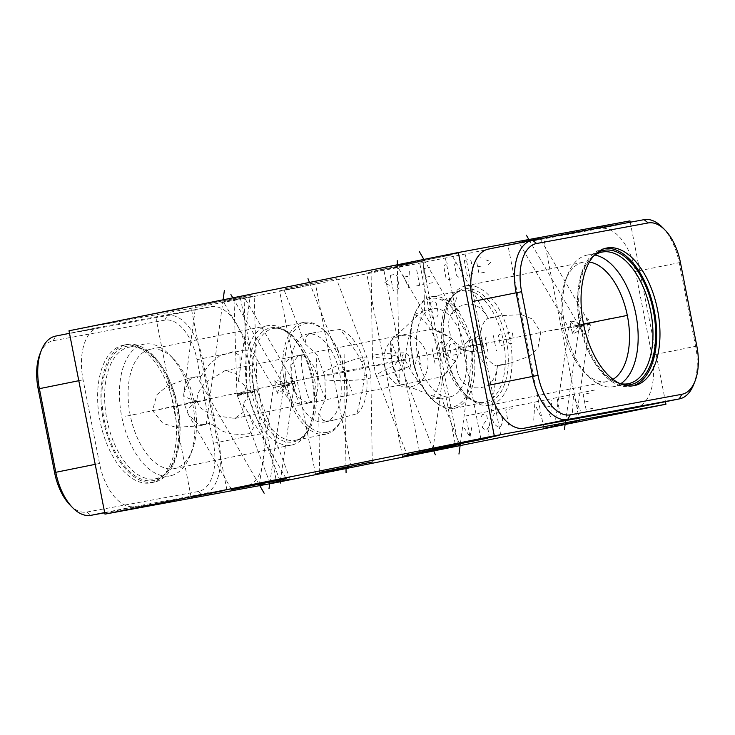 <?xml version="1.0" encoding="UTF-8"?>
<svg xmlns="http://www.w3.org/2000/svg" width="735" height="735" viewBox="0 0 735 735"><rect width="100%" height="100%" fill="white"/><g stroke="black" fill="none" stroke-linecap="round" stroke-linejoin="round"><path stroke-width="0.55" stroke-dasharray="3.67 2.76" d="M662.419 227.372A48.721 26.175 -101.4 0 1 679.213 262.735L695.622 346.369A48.721 26.175 -101.4 0 1 693.629 384.644M532.517 240.216L488.793 249.009L600.366 228.456A48.721 26.175 -101.4 0 1 635.49 271.518L651.899 355.161A48.721 26.175 -101.4 0 1 635.977 407.622M630.226 222.218L665.441 401.696M535.42 239.665L507.867 244.957L535.42 239.665M68.998 330.787L240.648 299.173L276.617 482.5M629.968 220.886L240.648 299.173M307.138 285.566L279.576 290.858L307.138 285.566M182.721 308.479L155.168 313.771L182.721 308.479M411.012 262.579L383.45 267.871L411.012 262.579M460.229 252.721L444.923 255.661L460.229 252.721M522.907 241.402L535.677 239.05L518.754 242.284L568.798 328.04L587.715 324.3L588.432 330.75A10.134 4.594 -30.3 0 0 590.527 325.054A10.134 4.594 -30.3 0 0 589.341 324.062L590.527 325.054M535.677 239.05L539.83 238.177L586.953 318.944L589.341 324.062L587.715 324.3L585.951 318.062L586.953 318.944M227.473 300.808L240.244 298.456L223.33 301.681L273.365 387.446L292.282 383.707L290.518 377.468A10.134 4.713 8.2 0 1 294.625 382.09A10.134 4.713 8.2 0 1 293.917 383.468L294.625 382.09M240.244 298.456L244.397 297.574L291.529 378.35L293.917 383.468L292.282 383.707L293.008 390.156A10.134 4.594 -30.3 0 0 295.093 384.46A10.134 4.594 -30.3 0 0 293.917 383.468A10.134 4.594 -30.3 0 0 289.774 383.321A10.134 4.594 149.7 0 0 284.417 385.379C283.829 382.264 280.623 380.684 274.798 380.629L275.524 387.079L284.417 385.379C285.042 388.475 282.672 391.121 277.288 393.317L275.524 387.079M252.629 296.251L235.558 299.687L254.172 295.994L257.14 390.68L252.417 391.672L252.601 392.591A10.134 0.965 -1.8 0 0 247.768 392.591L252.417 391.672L252.234 390.744L247.768 392.591A10.134 0.965 -1.8 0 0 238.489 393.335A10.134 0.965 178.2 0 0 236.964 393.896A10.134 0.965 178.2 0 0 237.102 394.052A10.134 0.965 178.2 0 0 238.324 394.337L241.521 392.71L241.705 393.638L255.596 390.937M236.964 393.896L234.015 299.944L235.558 299.687M409.56 264.775L366.6 273.016L409.56 264.775M246.482 296.113L199.442 305.576L250.304 295.47L238.489 381.281C238.36 377.588 237.543 374.969 236.045 373.426L224.827 370.771L204.587 383.174L197.568 393.822L196.87 401.135L200.398 407.769L211.45 415.054L234.823 418.463L243.625 412.041C244.433 410.093 244.213 407.41 242.954 404.011C246.648 399.381 248.338 395.843 248.017 393.39L247.18 389.118C246.556 386.729 243.652 384.12 238.489 381.281M183.98 392.472L189.419 379.857L195.574 376.862L200.664 376.559L188.5 378.341L167.222 386.068L156.904 394.713L152.549 410.534L162.913 423.415L176.06 427.311L199.185 425.877L209.787 423.075L205.488 424.573L198.101 424.141L188.38 414.54L184.191 403.781L183.695 394.814L195.629 306.219L199.442 305.576M419.648 261.807L375.061 270.765L423.645 261.127L424.462 310.528L420.503 313.285C427.494 309.518 425.427 309.959 414.283 314.598C407.879 341.894 406.418 346.562 405.913 352.938L405.215 360.205L408.605 366.673C411.361 372.204 414.862 376.485 430.811 398.875L441.717 398.489L436.967 397.24C432.988 396.67 412.344 387.152 399.528 383.725A44.826 24.08 -101.4 0 1 392.058 362.355A44.826 24.08 78.6 0 1 390.919 339.818C401.411 331.797 416.901 315.287 420.503 313.285M399.528 383.725L393.225 366.177L391.718 358.478A26.377 2.756 179.1 0 1 372.461 356.144L371.065 271.445L375.061 270.765M287.716 288.331L332.312 279.364L283.719 289.011L305.034 343.75L306.366 336.226C308.268 334.462 311.41 333.175 315.765 332.367L340.378 329.464C356.714 351.743 358.753 356.328 361.574 361.822L363.788 368.529L364.284 375.613C363.742 381.768 363.586 386.849 356.907 413.731L333.029 420.337C328.683 421.219 325.283 421.164 322.84 420.19L318.724 413.465L325.596 398.535A44.826 24.08 -101.4 0 1 316.996 354.729L305.034 343.75M361.574 361.822A26.377 3.133 158.7 0 0 366.986 357.486L336.308 278.684L332.312 279.364M400.878 265.069L447.918 255.615L397.056 265.721L433.439 328.885L302.168 354.711A24.365 3.179 78.8 0 0 303.73 379.058A24.365 3.179 -101.2 0 0 311.594 402.514A24.365 3.179 -101.2 0 0 312.384 400.823A24.365 20.543 -101.8 0 1 305.833 403.671A24.365 20.543 -101.8 0 1 280.687 383.688A24.365 20.543 78.2 0 1 295.902 355.979A24.365 20.543 78.2 0 1 303.61 356.098C310.547 359.709 315.067 366.6 317.189 376.77C319.063 386.977 317.465 394.998 312.384 400.823L309.821 402.477L307.386 402.973A24.365 24.365 0 0 0 311.594 402.514L442.828 376.642L455.829 361.142C457.602 383.808 466.642 385.921 474.838 387.786C483.676 388.319 495.151 386.16 497.558 365.203L497.025 365.947L509.125 363.568L529.439 356.236L537.992 347.977L540.739 332.312L532.388 319.008L521.547 314.699L500.452 315.618L488.444 318.714C478.338 300.45 466.927 302.976 458.952 306.826C452.08 311.686 444.491 317.015 451.391 338.541L433.439 328.885M439.723 332.514C432.667 328.747 431.491 327.856 436.195 329.84C439.705 331.209 444.703 334.03 451.18 338.302C455.737 341.867 458.227 345.174 458.64 348.215L481.939 343.906L480.8 335.096C480.754 329.602 482.224 324.686 485.21 320.359L487.581 318.154L488.352 318.531L451.731 254.962L447.918 255.615M580.65 316.123L581.403 317.419L580.65 316.123M572.721 333.91A10.134 4.594 149.7 0 1 579.841 325.972A10.134 4.594 149.7 0 1 585.198 323.924A10.134 4.594 -30.3 0 1 589.341 324.062A10.134 4.713 8.2 0 1 585.574 325.825A10.134 4.713 -171.8 0 1 579.841 325.972C579.263 322.867 576.056 321.278 570.231 321.223L570.957 327.672L579.841 325.972C580.475 329.069 578.096 331.715 572.721 333.91L570.957 327.672M565.27 423.47L580.687 316.114M585.951 318.062A10.134 4.713 8.2 0 1 590.049 322.683A10.134 4.713 8.2 0 1 589.341 324.062L579.841 325.972A10.134 4.713 -171.8 0 1 570.231 321.223M584.297 334.701L584.509 333.221L584.297 334.701M588.432 330.75L589.057 329.592L589.341 324.062M285.217 375.521L285.979 376.816L285.217 375.521M274.798 380.629A10.134 4.713 -171.8 0 0 284.417 385.379A10.134 4.713 -171.8 0 0 290.141 385.232A10.134 4.713 8.2 0 0 293.917 383.468L284.417 385.379A10.134 4.594 149.7 0 0 277.288 393.317M288.864 394.098L289.075 392.628L288.864 394.098M290.518 377.468L291.529 378.35M269.846 482.877L285.254 375.521M293.008 390.156L293.917 383.468M241.888 394.566L241.705 393.638L238.324 394.337L241.888 394.566A10.134 0.965 178.2 0 1 238.324 394.337A10.134 1.112 159.6 0 0 237.341 395.062A10.134 1.112 159.6 0 0 237.24 395.329A10.134 1.112 159.6 0 0 238.884 395.347A10.134 1.112 -20.4 0 0 247.768 392.591A10.134 1.112 -20.4 0 0 252.234 390.744M241.521 392.71A10.134 1.112 159.6 0 0 238.324 394.337L237.341 395.062M238.324 394.337L247.768 392.591L252.601 392.591M481.939 343.906L484.218 352.524C486.258 357.66 489.492 361.712 493.911 364.689C496.318 366.214 497.54 366.388 497.558 365.203L509.125 363.568M451.391 338.541C447.036 343.263 444.997 346.846 445.281 349.29L446.117 353.563C446.779 355.924 450.013 358.45 455.829 361.142M458.704 348.491L458.75 348.776C459.347 351.55 458.622 354.987 456.564 359.084C452.539 365.589 448.883 370.504 445.585 373.849C441.303 378.396 441.873 377.468 447.284 371.056M247.18 389.118A60.867 32.708 -101.4 0 1 267.742 325.66A60.867 32.708 -101.4 0 1 268.027 325.605A60.867 32.708 78.6 0 1 290.922 335.224A60.867 32.708 78.6 0 1 309.417 427.228A60.867 32.708 78.6 0 1 291.74 445.015A60.867 32.708 78.6 0 1 291.464 445.061A60.867 32.708 -101.4 0 1 248.017 393.39M173.506 358.836A60.867 32.708 78.6 0 1 192 450.84A60.867 32.708 78.6 0 1 174.324 468.618A60.867 32.708 78.6 0 1 174.048 468.673A60.867 32.708 -101.4 0 1 130.205 415.128A60.867 32.708 -101.4 0 1 150.326 349.272A60.867 32.708 -101.4 0 1 150.611 349.217A60.867 32.708 78.6 0 1 173.506 358.836L169.491 354.739A67.106 36.061 78.6 0 0 144.253 344.127A67.106 36.061 -101.4 0 0 143.941 344.191A67.106 36.061 -101.4 0 0 121.762 416.8A67.106 36.061 -101.4 0 0 170.088 475.83A67.106 36.061 78.6 0 0 170.401 475.775A67.106 36.061 78.6 0 0 189.887 456.169A67.106 36.061 78.6 0 0 169.491 354.739M242.954 404.011L248.605 413.41L253.988 427.164L249.661 433.678L234.777 434.89L223.118 431.436L209.787 423.075M200.664 376.559L209.815 363.807L219.278 356.19L233.482 351.541L239.959 355.731L240.216 370.164M143.068 349.162A67.106 36.061 78.6 0 1 177.714 405.849A67.106 36.061 78.6 0 1 167.663 471.521A67.106 36.061 78.6 0 1 155.59 478.751A67.106 36.061 78.6 0 1 155.287 478.807A67.106 36.061 -101.4 0 1 106.961 419.777A67.106 36.061 -101.4 0 1 129.139 347.168A67.106 36.061 -101.4 0 1 129.443 347.104A67.106 36.061 78.6 0 1 143.068 349.162L141.129 348.261A68.474 36.787 78.6 0 0 127.228 346.157A68.474 36.787 -101.4 0 0 104.223 420.016A68.474 36.787 -101.4 0 0 153.587 480.543A68.474 36.787 78.6 0 0 166.229 473.101A68.474 36.787 78.6 0 0 176.474 406.097A68.474 36.787 78.6 0 0 141.129 348.261M153.918 482.197A70.156 37.696 -101.4 0 1 103.396 420.484A70.156 37.696 -101.4 0 1 126.576 344.568A70.156 37.696 -101.4 0 1 126.907 344.504A70.156 37.696 78.6 0 1 177.429 406.216A70.156 37.696 78.6 0 1 154.24 482.132A70.156 37.696 78.6 0 1 153.918 482.197M123.572 345.174A70.156 37.696 78.6 0 0 123.25 345.239A70.156 37.696 78.6 0 0 100.061 421.155A70.156 37.696 78.6 0 0 150.583 482.867A70.156 37.696 78.6 0 0 150.914 482.803A70.156 37.696 78.6 0 0 174.094 406.887A70.156 37.696 78.6 0 0 123.572 345.174M69.99 504.982A44.697 24.016 78.6 0 0 86.803 512.056L198.376 491.495A44.697 24.016 78.6 0 0 213.398 443.288L196.989 359.654A44.697 24.016 78.6 0 0 164.759 320.148L53.186 340.7A44.697 24.016 78.6 0 0 40.002 353.801M104.701 512.791L202.483 494.784A48.721 26.175 78.6 0 0 202.713 494.738A48.721 26.175 78.6 0 0 218.855 442.231L202.447 358.597A48.721 26.175 78.6 0 0 167.314 315.526L55.741 336.079L99.464 327.286A48.721 26.175 78.6 0 0 99.243 327.332A48.721 26.175 78.6 0 0 83.101 379.839L99.51 463.482A48.721 26.175 78.6 0 0 134.634 506.544L246.207 485.991A48.721 26.175 78.6 0 0 246.436 485.945A48.721 26.175 78.6 0 0 262.579 433.439L246.17 349.805A48.721 26.175 78.6 0 0 211.046 306.734L99.464 327.286M325.734 434.201A56.972 30.613 -101.4 0 1 284.711 384.083A56.972 30.613 -101.4 0 1 303.537 322.435A56.972 30.613 -101.4 0 1 303.803 322.389A56.972 30.613 78.6 0 1 325.228 331.393A56.972 30.613 78.6 0 1 342.547 417.498A56.972 30.613 78.6 0 1 326 434.146A56.972 30.613 78.6 0 1 325.734 434.201M326.726 432.41A55.41 29.777 78.6 0 0 343.07 416.166A55.41 29.777 78.6 0 0 326.23 332.422A55.41 29.777 78.6 0 0 305.392 323.657A55.41 29.777 -101.4 0 0 286.769 383.431A55.41 29.777 -101.4 0 0 326.726 432.41M324.686 422.019A44.826 24.08 78.6 0 0 324.888 421.982A44.826 24.08 78.6 0 0 339.708 373.481A44.826 24.08 78.6 0 0 307.423 334.048A44.826 24.08 78.6 0 0 307.221 334.085A44.826 24.08 78.6 0 0 292.411 382.586A44.826 24.08 78.6 0 0 324.686 422.019M324.888 421.982L333.029 420.337M356.907 413.731A44.826 24.08 78.6 0 0 365.525 368.483A44.826 24.08 78.6 0 0 340.378 329.464M325.596 398.535L324.723 375.952L368.777 367.436A26.377 26.377 0 0 0 366.986 357.486A26.377 3.133 158.7 0 0 362.686 357.385A26.377 3.133 -21.3 0 0 323.418 372.186L316.996 354.729M324.723 375.952L323.418 372.186M307.221 334.085L315.765 332.367M196.87 401.135L184.191 403.781M297.932 355.96A24.365 24.365 0 0 1 302.168 354.711A24.365 3.179 78.8 0 1 303.61 356.098L300.367 355.474L297.932 355.96L291.29 365.231L291.189 381.768L297.675 396.983L307.386 402.973M589.406 262.055A60.867 32.708 78.6 0 0 583.268 262.22L465.843 285.823A60.867 32.708 78.6 0 1 510.007 339.579A60.867 32.708 -101.4 0 1 489.841 405.178A60.867 32.708 -101.4 0 1 466.67 395.614A60.867 32.708 -101.4 0 1 446.117 353.563M465.843 285.823A60.867 32.708 78.6 0 0 448.166 303.61A60.867 32.708 78.6 0 0 445.281 349.29M583.268 262.22A60.867 32.708 78.6 0 0 565.592 280.007A60.867 32.708 78.6 0 0 563.093 327.819A60.867 32.708 -101.4 0 0 584.086 372.002L588.101 376.099A67.106 36.061 -101.4 0 1 564.958 327.387A67.106 36.061 78.6 0 1 567.705 274.679A67.106 36.061 78.6 0 1 587.192 255.063A67.106 36.061 78.6 0 1 594.891 255.036M612.99 379.343A60.867 32.708 -101.4 0 1 607.266 381.575A60.867 32.708 -101.4 0 1 584.086 372.002M620.753 383.698A67.106 36.061 -101.4 0 1 613.651 386.647A67.106 36.061 -101.4 0 1 588.101 376.099M594.009 255.642A67.106 36.061 78.6 0 0 589.92 259.317A67.106 36.061 78.6 0 0 579.759 324.411A67.106 36.061 -101.4 0 0 614.524 381.676L616.463 382.577A68.474 36.787 -101.4 0 1 580.999 324.153A68.474 36.787 78.6 0 1 591.363 257.737A68.474 36.787 78.6 0 1 595.938 253.694M619.715 383.486A67.106 36.061 -101.4 0 1 614.524 381.676M622.242 384.534A68.474 36.787 -101.4 0 1 616.463 382.577M605.024 248.439A70.156 37.696 78.6 0 0 603.352 248.706A70.156 37.696 78.6 0 0 580.099 324.319A70.156 37.696 -101.4 0 0 631.007 386.27A70.156 37.696 -101.4 0 0 632.66 385.866M472.927 347.003A56.972 30.613 -101.4 0 1 454.055 408.403A56.972 30.613 -101.4 0 1 432.364 399.445A56.972 30.613 -101.4 0 1 412.712 358.092A56.972 30.613 78.6 0 1 415.045 313.34A56.972 30.613 78.6 0 1 431.592 296.692A56.972 30.613 78.6 0 1 472.927 347.003M431.353 398.416A55.41 29.777 -101.4 0 0 463.757 399.583A55.41 29.777 -101.4 0 0 470.813 347.407A55.41 29.777 78.6 0 0 444.225 301.231A55.41 29.777 78.6 0 0 414.522 314.672A55.41 29.777 78.6 0 0 412.252 358.202A55.41 29.777 -101.4 0 0 431.353 398.416L432.364 399.445M465.218 348.445A44.826 24.08 -101.4 0 1 450.371 396.753A44.826 24.08 -101.4 0 1 417.847 357.164A44.826 24.08 -101.4 0 1 432.694 308.856A44.826 24.08 -101.4 0 1 465.218 348.445M414.283 314.598A44.826 24.08 78.6 0 1 439.438 353.627A44.826 24.08 -101.4 0 1 430.811 398.875M391.718 358.478L390.919 339.818M405.215 360.205L374.556 366.03A26.377 26.377 0 0 0 376.348 375.98A26.377 3.133 158.7 0 0 380.656 376.081A26.377 3.133 -21.3 0 0 408.605 366.673M583.553 324.245L550.037 330.989M583.516 324.062L283.186 383.293M561.613 424.095L561.724 424.646M333.322 469.996L333.433 470.547M208.915 492.909L209.025 493.461M437.196 447.009L437.307 447.56M490.704 436.36L490.824 436.967M565.123 422.882L565.243 423.479M269.699 482.279L269.809 482.877M279.925 480.616L244.709 386.344M430.361 450.188L430.453 450.674M345.845 466.495L345.946 466.991M345.983 466.982L344.072 351.532M460.229 442.994L460.321 443.481M460.395 443.471L476.96 320.782M258.803 483.492L258.895 483.979M258.83 483.997L197.21 377.027M433.191 448.929L433.283 449.425M433.255 449.434L391.433 342.014M384.451 365.534A26.037 21.958 79.6 0 1 400.97 335.656A26.037 21.958 79.6 0 1 427.513 356.879A26.037 21.958 79.6 0 1 410.994 386.757A26.037 21.958 79.6 0 1 384.451 365.534M400.713 369.08L400.005 370.357L396.321 371.101L394.052 369.282L393.62 367.105L398.783 359.25L398.352 357.063L396.082 355.244L392.398 355.988L391.691 357.265M411.049 368.143L408.476 355.023L406.207 353.213L403.451 353.765L402.036 356.319L404.608 369.439M411.738 352.102L414.733 367.399L418.178 350.806L421.183 366.103M431.996 348.022L434.991 363.329M437.518 346.92L439.447 356.751L438.74 358.028L434.137 358.956M440.486 342.528L442.332 342.161L448.874 355.988M443.343 357.1L443.968 345.615M456.848 354.389L453.164 355.124L451.115 354.408L449.397 345.661L451.024 344.2L454.708 343.456L457.712 358.763M464.189 349.502L464.217 352.91L460.533 353.645L458.392 342.721M468.82 351.982L473.423 351.054L473.919 348.684L472.201 339.938L468.517 340.682L466.89 342.142L467.533 345.422L469.591 346.148L473.276 345.404M478.026 350.126L476.096 340.296L476.804 339.019L481.407 338.091L483.557 349.015M488.095 352.653L485.311 338.44L486.019 337.163L487.856 336.795M493.378 335.684L495.528 346.608M496.171 349.888L496.685 350.917L496.171 349.888M505.037 344.697L501.353 345.441L500.223 344.531L498.505 335.785L499.212 334.508L502.896 333.773M506.792 334.122L507.499 332.845L511.183 332.101L512.323 333.01L512.966 336.29L507.867 339.588L508.51 342.868L509.64 343.769L513.324 343.034L514.031 341.757M429.424 302.425L434.036 301.497L436.305 303.316L438.446 314.24L437.031 316.794L432.428 317.722L429.424 302.425M441.092 300.082L443.857 299.522L446.127 301.341L448.699 314.451M449.379 298.41L459.742 312.228M452.383 313.716L456.747 296.931M389.688 285.272L384.212 283.342L388.549 279.447M390.285 275.313L394.888 274.385L397.166 276.195L399.307 287.128L397.892 289.682L393.289 290.61L390.285 275.313M409.321 271.481L408.632 287.523L401.953 272.961M404.039 277.086L408.945 276.103M416.681 270.002L419.685 285.299M416.001 286.044L423.369 284.555M432.575 282.709L427.053 283.82L424.049 268.523L429.58 267.411M429.451 276.525L425.767 277.26M451.915 278.822L448.231 279.557L445.961 277.747L443.821 266.814L445.226 264.26L448.91 263.525M454.561 264.655L455.976 262.101L458.732 261.55L461.01 263.36L463.151 274.293L461.736 276.847L458.971 277.398L456.701 275.588L454.561 264.655M464.263 260.438L468.866 259.51L471.135 261.329L473.276 272.253L471.87 274.807L467.258 275.735L464.263 260.438M484.448 272.281L478.926 273.392L475.922 258.086L481.453 256.984M481.324 266.088L477.64 266.833M485.844 259.878L491.329 261.807L486.993 265.712M594.817 390.028L465.898 415.955L470.023 436.985L464.557 428.431M471.852 426.962L470.023 436.985M488.913 426.566L487.002 429.598L485.385 429.92L482.472 427.862L482.776 425.152L487.415 418.913L486.919 416.359L485.863 415.247L483.997 414.301L482.39 414.623L479.918 419.097M499.809 413.768L496.888 411.71L495.28 412.032L492.808 416.506L492.753 420.493L494.306 424.15L498.284 427.329L499.892 427.007L501.252 425.409L502.363 422.533L502.418 418.546L499.809 413.768M508.758 425.225L505.753 409.928L512.203 408.632M533.729 420.2L534.758 404.094L541.787 418.582M543.624 402.311L550.653 416.8L551.682 400.694M546.234 407.089L551.066 406.115M560.318 414.852L557.323 399.555L563.763 398.26M572.409 412.427L573.438 396.321L580.466 410.81M592.548 408.375L586.107 409.671L583.103 394.373L589.543 393.078M584.601 402.027L588.634 401.209M525.911 242.127L525.644 240.749M297.629 288.028L297.353 286.65M173.212 310.951L173.001 309.876M401.503 265.05L401.292 263.975M455.011 254.393L454.772 253.226M529.43 240.915L529.154 239.546M528.869 239.509L584.316 334.691M233.996 300.321L233.73 298.943M232.82 297.85L288.883 394.098M244.222 298.658L243.956 297.28M244.029 296.012L247.272 399.399M394.658 268.229L394.392 266.851M223.1 301.534L222.834 300.156M223.109 299.806L206.37 423.746M397.488 266.98L397.222 265.592M397.332 264.775L399.261 381.934M310.152 284.537L309.876 283.15M309.463 282.442L351.909 391.452M424.527 261.035L424.26 259.648M423.875 259.437L486.12 367.491M126.337 415.992L125.171 416.221M137.666 413.906L136.499 414.136L137.666 413.906M158.944 409.625L207.555 399.849M133.889 414.595L132.723 414.834M127.33 415.964L313.68 377.156M696.826 346.084L651.899 355.161M680.417 262.45L635.49 271.518M644.09 219.664L600.366 228.456M196.833 400.906A26.377 5.127 -172.3 0 1 183.695 394.814M458.64 348.215A26.377 5.485 -29.9 0 1 480.8 335.096M458.75 348.776A26.377 5.127 7.7 0 0 484.218 352.524M309.417 427.228L310.345 424.904A58.157 31.247 78.6 0 0 292.668 337.016C285.593 330.153 279.144 327.314 273.337 328.508L273.117 328.554A56.972 30.613 -101.4 0 0 254.292 390.202A56.972 30.613 -101.4 0 0 295.314 440.311A56.972 30.613 78.6 0 0 295.58 440.265C301.488 439.199 306.412 434.082 310.345 424.904A58.157 31.247 78.6 0 1 293.191 441.946A58.157 31.247 -101.4 0 1 251.26 390.542A58.157 31.247 -101.4 0 1 270.802 327.819A58.157 31.247 78.6 0 1 292.668 337.016L290.922 335.224M53.186 340.7L55.741 336.079M164.759 320.148L167.314 315.526L211.046 306.734M196.989 359.654L246.17 349.805M213.398 443.288L262.579 433.439M198.376 491.495L202.483 494.784L246.207 485.991M86.803 512.056L90.91 515.336M78.792 380.712L83.101 379.839M95.201 464.345L99.51 463.482M104.655 512.571L134.634 506.544M326 434.146L295.58 440.265A56.972 30.613 78.6 0 0 314.405 378.617A56.972 30.613 78.6 0 0 273.383 328.508A56.972 30.613 -101.4 0 0 273.117 328.554L303.537 322.435M364.284 375.613A26.377 2.756 179.1 0 1 370.881 377.321A26.377 2.756 179.1 0 1 366.894 378.856A26.377 2.756 -0.9 0 1 324.943 379.931M196.925 401.365A26.377 5.485 150.1 0 0 187.122 412.289M431.592 296.692L462.012 290.573A56.972 30.613 78.6 0 0 443.131 351.973A56.972 30.613 -101.4 0 0 484.475 402.284A56.972 30.613 -101.4 0 0 503.346 340.884A56.972 30.613 78.6 0 0 462.012 290.573C456.095 291.639 451.18 296.756 447.248 305.935A58.157 31.247 78.6 0 1 478.421 291.832A58.157 31.247 78.6 0 1 506.323 340.296A58.157 31.247 -101.4 0 1 498.918 395.044A58.157 31.247 -101.4 0 1 464.915 393.822A58.157 31.247 -101.4 0 1 444.868 351.615A58.157 31.247 78.6 0 1 447.248 305.935L448.166 303.61M393.225 366.177A26.377 3.133 158.7 0 0 376.348 375.98L407.034 454.781M374.556 366.03A26.377 26.377 0 0 1 372.461 356.144A26.377 2.756 179.1 0 1 376.439 354.61A26.377 2.756 -0.9 0 1 405.913 352.938M579.658 421.256L543.689 237.929M543.836 428.284L507.867 244.957M351.376 467.157L315.407 283.829M315.545 474.185L279.576 290.858M226.959 490.08L190.99 306.743M191.137 497.108L155.168 313.771M455.25 444.179L419.281 260.842M419.419 451.207L383.45 267.871M500.783 435.092L464.814 251.756M480.892 438.997L444.923 255.661M589.865 323.933L590.049 322.683M554.723 425.611L568.798 328.04M575.79 421.513L589.057 329.592M259.299 485.017L273.365 387.446M294.441 383.339L295.093 384.46M280.366 480.911L293.623 388.99M269.984 483.281L237.24 395.329M290.132 479.321L257.14 390.68M237.864 394.447L237.102 394.052M458.41 445.401L422.441 262.064M402.569 456.352L366.6 273.016M224.827 370.771L295.902 355.979A24.365 24.365 0 0 1 300.367 355.474M500.452 315.618L487.581 318.154M199.185 425.877L205.488 424.573M188.5 378.341L195.574 376.862M234.823 418.463L305.833 403.671A24.365 24.365 0 0 0 309.821 402.477M150.326 349.272L267.742 325.66M174.324 468.618L291.74 445.015M192 450.84L189.887 456.169M129.139 347.168L143.941 344.191M155.59 478.751L170.401 475.775M167.663 471.521L166.229 473.101M123.25 345.239L126.576 344.568M99.243 327.332L69.494 333.313M246.436 485.945L202.713 494.738M150.914 482.803L154.24 482.132M326.23 332.422L325.228 331.393M343.07 416.166L342.547 417.498M372.277 462.021L370.881 377.321A26.377 26.377 0 0 0 368.777 367.436M319.688 472.339L318.724 413.465M286.273 478.797L248.605 413.41M231.589 489.556L188.38 414.54M454.055 408.403L484.475 402.284C478.614 403.588 472.091 400.768 464.915 393.822L466.67 395.614M607.266 381.575L489.841 405.178M487.7 438.299L497.549 365.359M433.025 449.057L442.801 376.614M565.592 280.007L567.705 274.679M602.002 252.087L587.192 255.063M628.453 383.67L613.651 386.647M589.92 259.317L591.363 257.737M606.678 248.035L603.352 248.706M634.342 385.599L631.007 386.27M414.522 314.672L415.045 313.34M450.371 396.753L441.717 398.489L459.614 444.454M432.694 308.856L424.435 310.519"/><path stroke-width="1.1" d="M570.241 414.852A44.697 24.016 -101.4 0 1 538.011 375.346L521.602 291.712A44.697 24.016 -101.4 0 1 536.624 243.506L648.196 222.944A44.697 24.016 -101.4 0 1 665.01 230.018A44.697 24.016 -101.4 0 1 680.417 262.45L696.826 346.084A44.697 24.016 -101.4 0 1 694.998 381.199A44.697 24.016 -101.4 0 1 681.814 394.3L570.241 414.852L567.686 419.474A48.721 26.175 -101.4 0 1 532.553 376.403L516.145 292.769A48.721 26.175 -101.4 0 1 532.287 240.262A48.721 26.175 -101.4 0 1 532.517 240.216L644.09 219.664A48.721 26.175 -101.4 0 1 662.419 227.372L665.01 230.018M657.586 309.986A70.156 37.696 -101.4 0 1 634.342 385.599A70.156 37.696 -101.4 0 1 583.434 323.648A70.156 37.696 -101.4 0 1 606.678 248.035A70.156 37.696 -101.4 0 1 657.586 309.986M694.998 381.199L693.629 384.644A48.721 26.175 -101.4 0 1 679.48 398.875A48.721 26.175 -101.4 0 1 679.259 398.921L567.686 419.474L523.954 428.266A48.721 26.175 -101.4 0 1 488.83 385.195L472.421 301.561A48.721 26.175 -101.4 0 1 488.564 249.055A48.721 26.175 -101.4 0 1 488.793 249.009M635.977 407.622A48.721 26.175 -101.4 0 1 635.757 407.668A48.721 26.175 -101.4 0 1 635.536 407.714L523.954 428.266M665.441 401.696L665.938 404.222L494.287 435.846L458.318 252.509L629.968 220.886L630.226 222.218M665.938 404.222L276.617 482.5L104.967 514.123L68.998 330.787L458.318 252.509M494.287 435.846L104.967 514.123M348.555 467.644L315.545 474.185L348.555 467.644M224.138 490.557L191.137 497.108L224.138 490.557M452.429 444.657L419.419 451.207L452.429 444.657M499.221 435.359L480.892 438.997L499.221 435.359M558.876 424.738L554.723 425.611M575.79 421.513L571.646 422.386M263.442 484.135L259.299 485.017M280.366 480.911L276.213 481.783M288.598 479.587L271.527 483.024L290.132 479.321M271.527 483.024L269.984 483.281M454.019 446.145L402.569 456.352L454.019 446.145M323.685 471.668L368.281 462.701L319.688 472.339M368.281 462.701L372.277 462.021M436.838 448.405L483.887 438.951L433.025 449.057M483.887 438.951L487.7 438.299M282.451 479.45L235.411 488.904L286.273 478.797M235.411 488.904L231.589 489.556M455.617 445.134L411.03 454.101L459.614 444.454M411.03 454.101L407.034 454.781M576.837 421.743L543.836 428.284L576.837 421.743M55.741 336.079A48.721 26.175 78.6 0 0 55.52 336.125A48.721 26.175 78.6 0 0 41.371 350.356L40.002 353.801A44.697 24.016 78.6 0 0 38.174 388.916L54.583 472.55A44.697 24.016 78.6 0 0 69.99 504.982L72.581 507.628A48.721 26.175 78.6 0 0 90.91 515.336L104.701 512.791M41.371 350.356A48.721 26.175 78.6 0 0 39.378 388.631L55.786 472.265A48.721 26.175 78.6 0 0 72.581 507.628M612.99 379.343A60.867 32.708 -101.4 0 0 627.433 315.967A60.867 32.708 78.6 0 0 589.406 262.055M594.891 255.036A67.106 36.061 78.6 0 1 635.885 314.323A67.106 36.061 -101.4 0 1 620.753 383.698M619.715 383.486A67.106 36.061 -101.4 0 0 628.453 383.67A67.106 36.061 -101.4 0 0 650.686 311.346A67.106 36.061 78.6 0 0 602.002 252.087A67.106 36.061 78.6 0 0 594.009 255.642M595.938 253.694A68.474 36.787 78.6 0 1 653.36 310.822A68.474 36.787 -101.4 0 1 622.242 384.534M632.66 385.866A70.156 37.696 -101.4 0 0 654.26 310.657A70.156 37.696 78.6 0 0 605.024 248.439M609.756 318.788L608.608 319.018M621.084 316.702L619.936 316.932L621.084 316.702M598.648 321.213L583.553 324.245M617.308 317.401L616.16 317.63M627.782 315.333L583.516 324.062M561.724 424.646L561.88 425.455M333.433 470.547L333.589 471.355M209.025 493.461L209.181 494.278M437.307 447.56L437.463 448.378M490.824 436.967L490.971 437.729M565.243 423.479L565.39 424.242M564.425 429.332L565.27 423.47M269.809 482.877L269.965 483.648M269.001 488.729L269.846 482.877M280.742 483.134L280.191 481.985M430.453 450.674L430.627 451.556M345.946 466.991L346.121 467.864M346.075 472.752L345.983 466.982M460.321 443.481L460.496 444.363M458.962 454.037L460.395 443.471M258.895 483.979L259.069 484.861M264.141 493.213L258.83 483.997M433.283 449.425L433.457 450.307M435.34 454.809L433.255 449.434M526.333 235.163L528.869 239.509M230.9 294.56L232.82 297.85M224.368 290.481L223.109 299.806M397.258 260.714L397.332 264.775M307.993 278.657L309.463 282.442M419.189 251.315L423.875 259.437M538.011 375.346L488.83 385.195M681.814 394.3L679.259 398.921L635.536 407.714M648.196 222.944L644.09 219.664M536.624 243.506L532.517 240.216M521.602 291.712L472.421 301.561M38.174 388.916L78.792 380.712M54.583 472.55L95.201 464.345M90.91 515.336L104.655 512.571M635.757 407.668L679.48 398.875M488.564 249.055L532.287 240.262M69.494 333.313L55.52 336.125"/></g></svg>
